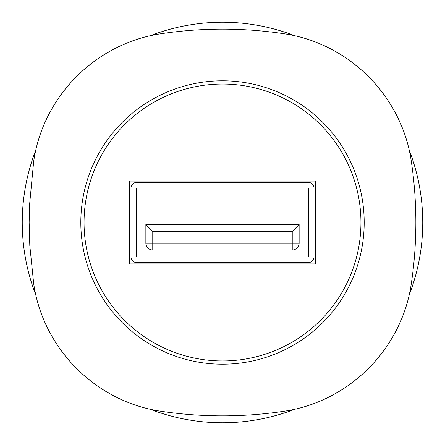 <?xml version="1.0" encoding="UTF-8"?>
<svg xmlns="http://www.w3.org/2000/svg" width="445" height="445" viewBox="0 0 445 445"><rect width="100%" height="100%" fill="white"/><g stroke="black" fill="none" stroke-linecap="round" stroke-linejoin="round"><path stroke-width="0.67" d="M84.049 222.5A138.451 138.451 0 0 1 291.725 102.6A138.451 138.451 0 0 1 291.725 342.4A138.451 138.451 0 0 1 84.049 222.5M283.415 411.341C348.941 402.007 402.007 348.93 411.341 283.415C417.354 242.803 417.354 202.191 411.341 161.585C402.007 96.059 348.93 42.993 283.415 33.659C242.803 27.646 202.191 27.646 161.585 33.659C96.059 42.993 42.993 96.07 33.659 161.585L29.503 205.49L29.153 222.5L29.793 245.479L33.659 283.415C42.993 348.941 96.07 402.007 161.585 411.341C202.197 417.354 242.809 417.354 283.415 411.341M129.278 263.93L129.278 181.071L315.722 181.071L315.722 263.93L129.278 263.93M292.243 231.478L299.146 224.569L145.854 224.569L152.757 231.478L292.243 231.478L292.243 243.076L152.757 243.076L152.757 231.478M145.854 224.569L145.854 243.076A6.903 6.903 0 0 0 152.757 249.984L292.243 249.984A6.903 6.903 0 0 0 299.146 243.076L299.146 224.569M308.468 257.026L136.532 257.026L136.532 187.974L308.468 187.974L308.468 257.026M136.532 262.55L308.468 262.55A5.524 5.524 0 0 0 313.992 257.026L313.992 187.974A5.524 5.524 0 0 0 308.468 182.45L136.532 182.45A5.524 5.524 0 0 0 131.008 187.974L131.008 257.026A5.524 5.524 0 0 0 136.532 262.55M295.074 409.133A200.25 200.25 0 0 1 149.948 409.144M35.867 295.074A200.25 200.25 0 0 1 35.856 149.948M149.926 35.867A200.25 200.25 0 0 1 295.052 35.856M409.133 149.926A200.25 200.25 0 0 1 409.144 295.052M80.812 222.5A141.688 141.688 0 0 0 293.344 345.209A141.688 141.688 0 0 0 293.344 99.791A141.688 141.688 0 0 0 80.812 222.5M145.854 243.076L152.757 243.076L152.757 249.984M292.243 249.984L292.243 243.076L299.146 243.076"/></g></svg>
